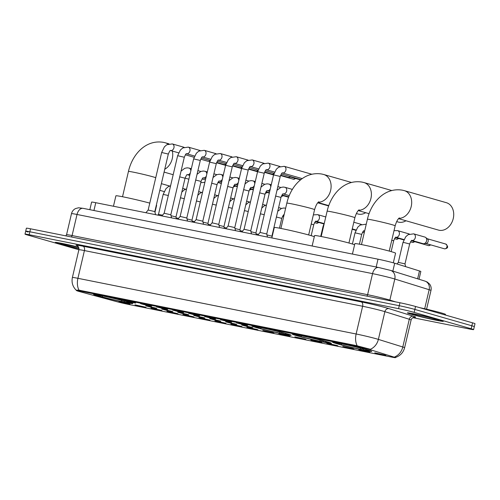 <?xml version="1.0" encoding="UTF-8"?>
<svg xmlns="http://www.w3.org/2000/svg" width="500" height="500" viewBox="0 0 500 500"><rect width="100%" height="100%" fill="white"/><g stroke="black" fill="none" stroke-linecap="round" stroke-linejoin="round"><path stroke-width="0.75" d="M256.269 327.6A20.15 0.806 -166.8 0 0 277.987 332.95A20.15 0.806 -166.8 0 0 291.181 335.262A20.15 0.806 -166.8 0 0 286.863 333.725A20.15 0.806 -166.8 0 0 265.144 328.375A20.15 0.806 -166.8 0 0 251.95 326.062A20.15 0.806 -166.8 0 0 256.269 327.6M296.562 335.662A20.15 0.806 -166.8 0 0 318.275 341.012A20.15 0.806 -166.8 0 0 331.469 343.325A20.15 0.806 -166.8 0 0 327.15 341.788A20.15 0.806 -166.8 0 0 305.431 336.438A20.15 0.806 -166.8 0 0 292.244 334.125A20.15 0.806 -166.8 0 0 296.562 335.662M336.85 343.725A20.15 0.806 -166.8 0 0 358.569 349.075A20.15 0.806 -166.8 0 0 371.756 351.388A20.15 0.806 -166.8 0 0 367.438 349.85A20.15 0.806 -166.8 0 0 345.719 344.5A20.15 0.806 -166.8 0 0 332.531 342.188A20.15 0.806 -166.8 0 0 336.85 343.725M97.888 295.9A20.15 0.806 -166.8 0 0 119.606 301.25A20.15 0.806 -166.8 0 0 132.8 303.562A20.15 0.806 -166.8 0 0 128.481 302.019A20.15 0.806 -166.8 0 0 106.762 296.669A20.15 0.806 -166.8 0 0 93.569 294.356A20.15 0.806 -166.8 0 0 97.888 295.9M144.819 307L146.037 307.431L142.369 306.8L134.938 304.831L144.819 307M160.806 310.2L162.025 310.631L158.356 310L150.925 308.031L160.806 310.2M176.794 313.406L178.019 313.831L174.344 313.2L166.919 311.231L176.794 313.406M192.781 316.606L194.006 317.031L190.331 316.4L182.906 314.431L192.781 316.606M208.769 319.806L209.994 320.231L206.325 319.6L198.894 317.631L208.769 319.806M224.756 323.006L225.981 323.431L222.312 322.8L214.881 320.831L224.756 323.006M240.75 326.206L241.969 326.631L238.3 326L230.869 324.031L240.75 326.206M256.737 329.406L257.956 329.831L254.288 329.2L246.856 327.231L256.737 329.406M272.725 332.606L273.944 333.031L270.275 332.4L262.844 330.431L272.725 332.606M288.712 335.806L289.931 336.238L286.262 335.6L278.837 333.631L288.712 335.806M304.7 339.006L305.925 339.438L302.25 338.8L294.825 336.831L304.7 339.006M320.688 342.206L321.912 342.638L318.238 342L310.812 340.031L320.688 342.206M336.675 345.406L337.9 345.838L334.231 345.2L326.8 343.231L336.675 345.406M352.663 348.606L353.888 349.038L350.219 348.4L342.788 346.431L352.663 348.606M368.656 351.806L369.875 352.238L366.206 351.6L358.775 349.631L368.656 351.806M384.644 355.006L385.863 355.438L382.194 354.8L374.762 352.831L384.644 355.006M128.831 303.8L130.05 304.231L126.381 303.6L118.95 301.631L128.831 303.8M155.638 308.025L156.862 308.456L153.188 307.825L145.762 305.856L155.638 308.025M171.625 311.225L172.85 311.656L169.181 311.025L161.75 309.056L171.625 311.225M187.613 314.425L188.837 314.856L185.169 314.225L177.738 312.256L187.613 314.425M203.6 317.625L204.825 318.056L201.156 317.425L193.725 315.456L203.6 317.625M219.594 320.831L220.812 321.256L217.144 320.625L209.713 318.656L219.594 320.831M235.581 324.031L236.8 324.456L233.131 323.825L225.7 321.856L235.581 324.031M251.569 327.231L252.787 327.656L249.119 327.025L241.694 325.056L251.569 327.231M134.481 302.65L135.706 303.081L132.031 302.444L124.606 300.475L134.481 302.65M150.469 305.85L151.694 306.281L148.025 305.644L140.594 303.681L150.469 305.85M166.456 309.05L167.681 309.481L164.013 308.85L156.581 306.881L166.456 309.05M182.45 312.25L183.669 312.681L180 312.05L172.569 310.081L182.45 312.25M198.438 315.45L199.656 315.881L195.987 315.25L188.556 313.281L198.438 315.45M214.425 318.65L215.644 319.081L211.975 318.45L204.544 316.481L214.425 318.65M230.413 321.85L231.637 322.281L227.963 321.65L220.538 319.681L230.413 321.85M246.4 325.05L247.625 325.481L243.95 324.85L236.525 322.881L246.4 325.05M79.994 291.706A10.263 0.413 13.2 0 1 78.787 291.369A10.263 0.413 13.2 0 1 76.588 290.587A10.263 0.413 13.2 0 1 80.325 291.131L356.225 346.356A10.263 0.413 13.2 0 1 371.244 350L394.206 357.15A10.263 0.413 13.2 0 1 395.438 357.644A10.263 0.413 13.2 0 1 391.7 357.094L128.725 304.462A10.263 0.413 13.2 0 1 115.881 301.438L79.994 291.706M89.838 209.688L91.619 202.087A11.406 0.456 13.2 0 1 95.769 202.7L378.013 259.188A11.406 0.456 13.2 0 1 394.694 263.238L419.469 270.95A11.406 0.456 13.2 0 1 420.838 271.5L419.019 279.25M59.262 243.825A18.438 0.737 -166.8 0 0 78.981 248.688A18.244 0.731 -166.8 0 1 59.406 243.856A18.244 0.731 -166.8 0 1 55.5 242.463A18.244 0.731 -166.8 0 1 78.556 247.15A18.438 0.737 -166.8 0 0 55.312 242.419A18.438 0.737 -166.8 0 0 59.262 243.825M411.356 314.3A18.438 0.737 -166.8 0 0 431.225 319.2A18.438 0.737 -166.8 0 0 443.3 321.312A18.438 0.737 -166.8 0 0 439.35 319.906A18.438 0.737 -166.8 0 0 419.475 315.006A18.438 0.737 -166.8 0 0 407.4 312.894A18.438 0.737 -166.8 0 0 411.356 314.3M77.975 290.775C75.444 290.25 75.794 290.05 79.044 290.181A13.306 8.419 101.3 0 1 77.919 278.312A15.206 0.613 13.2 0 0 72.387 277.494C71.394 282.481 72.706 286.75 76.319 290.319L76.294 290.269M79.044 290.181L356.044 345.544L370.375 349.281A13.306 11.594 -72.7 0 0 378.375 339.394L402.788 346.987A15.206 0.613 13.2 0 1 404.613 347.725L411.119 319.994A15.206 0.613 -166.8 0 0 409.294 319.256L384.881 311.656A15.206 0.613 -166.8 0 0 383.444 311.231A15.206 0.613 -166.8 0 0 362.631 306.262L84.425 250.575A15.206 0.613 -166.8 0 0 78.888 249.762C79.338 246.412 76.537 245.294 77.094 245.669M412.781 317.663L469.462 329.006A11.406 0.456 -166.8 0 0 473.612 329.619L474.306 326.656A11.406 0.456 -166.8 0 0 471.863 325.788L414.862 309.431A11.406 0.456 -166.8 0 0 399.25 305.706L29.844 231.769A11.406 0.456 -166.8 0 0 25.694 231.156A11.406 0.456 -166.8 0 0 28.138 232.031M77.287 245.775A19.006 0.762 13.2 0 1 82.975 246.213L361.181 301.9A19.006 0.762 13.2 0 1 387.2 308.113A19.006 0.762 13.2 0 1 388.994 308.644L413.406 316.244A3.8 3.312 107.3 0 0 409.294 319.256L402.788 346.987A13.306 11.594 -72.7 0 1 394.831 356.863L395.506 357.362M473.612 329.619A11.406 0.456 -166.8 0 0 471.169 328.744L414.169 312.394A11.406 0.456 -166.8 0 0 398.556 308.663L29.15 234.725A11.406 0.456 -166.8 0 0 25 234.119A11.406 0.456 -166.8 0 0 27.444 234.988L78.894 249.744M30.538 228.806A11.406 0.456 -166.8 0 0 26.387 228.2L25.694 231.156A11.406 0.456 -166.8 0 1 29.844 231.769L399.25 305.706A11.406 0.456 -166.8 0 1 414.862 309.431L471.863 325.788A11.406 0.456 -166.8 0 1 474.306 326.656L475 323.7A11.406 0.456 -166.8 0 0 472.556 322.831L415.556 306.475A11.406 0.456 -166.8 0 0 399.944 302.75L30.538 228.806L29.15 234.725M445.363 315.025L445.506 314.419A19.006 0.762 -166.8 0 0 441.431 312.962A19.006 0.762 -166.8 0 0 419.456 307.594M439.206 319.875A18.244 0.731 -166.8 0 0 419.538 315.031A18.244 0.731 -166.8 0 0 407.587 312.938A18.244 0.731 -166.8 0 0 411.5 314.331A18.244 0.731 -166.8 0 0 431.169 319.175A18.244 0.731 -166.8 0 0 443.113 321.269A18.244 0.731 -166.8 0 0 439.206 319.875M200.794 182.531A14.256 11.025 -74 0 0 204.925 182.106M149.781 203.119A20.906 0.838 -166.8 0 0 128.006 197.875A20.906 0.838 -166.8 0 0 115.9 195.819L113.456 206.238M123.438 300.844L122.713 301.819A18.094 0.725 -166.8 0 1 100.681 296.556L100.281 295.681M125.794 301.275L125.688 301.363A18.094 0.725 -166.8 0 0 103.656 296.1L103.625 295.994M128.131 301.919L128.006 302.025A18.094 0.725 -166.8 0 1 130.781 303.119L131.206 302.85M124.175 301.044L124.525 302.087L125.594 302.394A18.094 0.725 -166.8 0 0 130.781 303.119M125.688 301.363L124.35 301.094A16.344 0.656 -166.8 0 0 104.731 296.406L103.656 296.1M124.525 302.087A16.344 0.656 -166.8 0 0 129.094 302.663A16.344 0.656 -166.8 0 0 126.669 301.756L128.006 302.025M100.681 296.556L102.019 296.825A16.344 0.656 -166.8 0 0 121.638 301.512L122.713 301.819M103.144 295.894L102.019 296.825M121.638 301.512L121.219 300.256M154.987 212.294L156.613 205.369A20.906 0.838 -166.8 0 0 156.331 205.15M100.731 295.4L100.775 295.525A18.094 0.725 -166.8 0 0 95.575 294.856A18.094 0.725 -166.8 0 0 98.362 295.894L99.7 296.163L100.419 295.569M100.775 295.525L101.844 295.831A16.344 0.656 -166.8 0 0 97.287 295.206A16.344 0.656 -166.8 0 0 99.7 296.163M356.356 213.525L357.919 213.975A14.256 11.025 -74 0 0 358.6 214.137A14.256 11.025 -74 0 0 365.675 212.706M314.312 236.681A20.906 0.838 -166.8 0 0 310.512 235.475A20.906 0.838 -166.8 0 0 287.975 229.919A20.906 0.838 -166.8 0 0 274.281 227.519L271.837 237.938M281.819 332.544L281.094 333.519A18.094 0.725 -166.8 0 1 259.062 328.256L258.663 327.381M284.175 332.975L284.069 333.062A18.094 0.725 -166.8 0 0 262.044 327.806L262.006 327.7M286.512 333.625L286.388 333.725A18.094 0.725 -166.8 0 1 289.163 334.819L289.587 334.556M282.556 332.744L282.906 333.787L283.981 334.094A18.094 0.725 -166.8 0 0 289.163 334.819M284.069 333.062L282.731 332.794A16.344 0.656 -166.8 0 0 263.113 328.113L262.044 327.806M282.906 333.787A16.344 0.656 -166.8 0 0 287.475 334.363A16.344 0.656 -166.8 0 0 285.05 333.462L286.388 333.725M259.062 328.256L260.4 328.525A16.344 0.656 -166.8 0 0 280.019 333.212L281.094 333.519M261.525 327.594L260.4 328.525M280.019 333.212L279.6 331.962M259.113 327.106L259.156 327.225A18.094 0.725 -166.8 0 0 253.956 326.562A18.094 0.725 -166.8 0 0 256.75 327.594L258.081 327.863L258.8 327.269M259.156 327.225L260.231 327.531A16.344 0.656 -166.8 0 0 255.675 326.906A16.344 0.656 -166.8 0 0 258.081 327.863M396.644 221.588L398.206 222.037A14.256 11.025 -74 0 0 398.888 222.2A14.256 11.025 -74 0 0 405.962 220.769M354.6 244.744A20.906 0.838 -166.8 0 0 350.8 243.538A20.906 0.838 -166.8 0 0 328.263 237.987A20.906 0.838 -166.8 0 0 314.569 235.588L312.131 246M322.106 340.613L321.381 341.581A18.094 0.725 -166.8 0 1 299.35 336.325L298.95 335.45M324.462 341.044L324.356 341.125A18.094 0.725 -166.8 0 0 302.331 335.869L302.294 335.763M326.8 341.688L326.675 341.794A18.094 0.725 -166.8 0 1 329.45 342.881L329.881 342.619M322.844 340.812L323.194 341.85L324.269 342.163A18.094 0.725 -166.8 0 0 329.45 342.881M324.356 341.125L323.025 340.863A16.344 0.656 -166.8 0 0 303.4 336.175L302.331 335.869M323.194 341.85A16.344 0.656 -166.8 0 0 327.762 342.431A16.344 0.656 -166.8 0 0 325.337 341.525L326.675 341.794M299.35 336.325L300.688 336.587A16.344 0.656 -166.8 0 0 320.306 341.275L321.381 341.581M301.812 335.662L300.688 336.587M320.306 341.275L319.887 340.025M299.406 335.169L299.444 335.288A18.094 0.725 -166.8 0 0 294.244 334.625A18.094 0.725 -166.8 0 0 297.038 335.656L298.369 335.925L299.088 335.331M299.444 335.288L300.519 335.6A16.344 0.656 -166.8 0 0 295.963 334.969A16.344 0.656 -166.8 0 0 298.369 335.925M398.569 218.644L438.494 230.1A14.256 11.025 -74 0 0 439.175 230.263A14.256 11.025 -74 0 0 453.137 219A14.256 11.025 -74 0 0 446.356 202.694L404.325 190.637A14.256 11.025 106 0 1 411.35 205.881A14.256 11.025 106 0 1 398.831 218.375M393.312 262.831L395.569 253.2A20.906 0.838 -166.8 0 0 391.087 251.6A20.906 0.838 -166.8 0 0 368.55 246.05A20.906 0.838 -166.8 0 0 354.862 243.65L352.419 254.069M362.394 348.675L361.669 349.644A18.094 0.725 -166.8 0 1 339.644 344.387L339.237 343.512M364.75 349.106L364.644 349.194A18.094 0.725 -166.8 0 0 342.619 343.931L342.581 343.825M367.088 349.75L366.962 349.856A18.094 0.725 -166.8 0 1 369.738 350.944L370.169 350.681M363.131 348.875L363.481 349.919L364.556 350.225A18.094 0.725 -166.8 0 0 369.738 350.944M364.644 349.194L363.312 348.925A16.344 0.656 -166.8 0 0 343.694 344.237L342.619 343.931M363.481 349.919A16.344 0.656 -166.8 0 0 368.05 350.494A16.344 0.656 -166.8 0 0 365.625 349.588L366.962 349.856M339.644 344.387L340.975 344.656A16.344 0.656 -166.8 0 0 360.6 349.338L361.669 349.644M342.1 343.725L340.975 344.656M360.6 349.338L360.175 348.088M339.694 343.231L339.731 343.356A18.094 0.725 -166.8 0 0 334.538 342.688A18.094 0.725 -166.8 0 0 337.325 343.725L338.663 343.988L339.375 343.4M339.731 343.356L340.806 343.663A16.344 0.656 -166.8 0 0 336.25 343.031A16.344 0.656 -166.8 0 0 338.663 343.988M145.912 212.731L148.162 210.031L154.819 211.594L155.55 214.662M209.975 160.831A3.419 2.644 106 0 1 208.744 161.325A3.419 2.644 106 0 1 208.088 161.3A3.419 2.644 106 0 1 207.925 161.262A3.419 2.644 106 0 1 207.769 161.206M164.15 213.238L170.812 214.8M225.963 164.031A3.419 2.644 106 0 1 224.731 164.525A3.419 2.644 106 0 1 224.075 164.5A3.419 2.644 106 0 1 223.912 164.462A3.419 2.644 106 0 1 223.756 164.406M177.887 219.131L180.138 216.431L186.8 217.994L187.525 221.062M241.95 167.231A3.419 2.644 106 0 1 240.725 167.725A3.419 2.644 106 0 1 240.062 167.7A3.419 2.644 106 0 1 239.9 167.662A3.419 2.644 106 0 1 239.744 167.606M193.875 222.331L196.125 219.631L202.787 221.194L203.519 224.262M257.938 170.431A3.419 2.644 106 0 1 256.712 170.925A3.419 2.644 106 0 1 256.056 170.9A3.419 2.644 106 0 1 255.894 170.863A3.419 2.644 106 0 1 255.731 170.806M209.862 225.531L212.113 222.831L218.775 224.394L219.506 227.463M273.925 173.631A3.419 2.644 106 0 1 272.7 174.125A3.419 2.644 106 0 1 272.044 174.1A3.419 2.644 106 0 1 271.881 174.062A3.419 2.644 106 0 1 271.719 174.006M225.856 228.731L228.1 226.031L234.762 227.594L235.494 230.662M290.25 176.556A3.419 2.644 106 0 1 288.688 177.325A3.419 2.644 106 0 1 288.031 177.3A3.419 2.644 106 0 1 287.869 177.262A3.419 2.644 106 0 1 287.706 177.206M291.531 176.925A2.469 1.913 106 0 1 291.038 177.062L288.688 177.325M244.088 229.237L250.75 230.8L264.25 173.256L257.587 171.694L244.088 229.237M302.219 178.606L282.413 172.925A3.419 2.644 106 0 0 282.494 172.938A3.419 2.644 106 0 0 285.844 170.238A3.419 2.644 106 0 0 284.219 166.325L284.219 166.325A3.419 2.644 106 0 1 284.219 166.325L278.738 167.131L276.319 169.225L273.575 174.894L260.075 232.438L266.737 233.994L267.469 237.062M171.025 215.688L175.975 216.969L176.419 218.837M187.013 218.888L191.962 220.175L201.056 181.419L195.7 180.05M203 222.087L207.956 223.369L208.4 225.238M218.988 225.287L223.944 226.569L224.387 228.438M234.975 228.487L239.931 229.769L240.375 231.644M250.963 231.688L255.919 232.969L256.363 234.844M266.95 234.887L271.906 236.175L280.994 197.419L275.637 196.05M168.931 185.831A3.419 2.644 106 0 1 169.094 185.875A3.419 2.644 106 0 1 169.544 186.062M157.875 215.125L158.494 214.381L162.519 215.194M184.919 189.037A3.419 2.644 106 0 1 185.081 189.075A3.419 2.644 106 0 1 185.531 189.262M176.188 217.862L178.506 218.394M200.906 192.237A3.419 2.644 106 0 1 201.069 192.275A3.419 2.644 106 0 1 201.519 192.463M192.175 221.062L194.494 221.594M216.894 195.438A3.419 2.644 106 0 1 217.056 195.475A3.419 2.644 106 0 1 217.506 195.662M208.169 224.262L210.481 224.794M232.881 198.637A3.419 2.644 106 0 1 233.044 198.675A3.419 2.644 106 0 1 233.5 198.863M224.156 227.463L226.469 227.994M248.875 201.838A3.419 2.644 106 0 1 249.037 201.875A3.419 2.644 106 0 1 249.488 202.062M240.144 230.662L242.456 231.194M264.862 205.037A3.419 2.644 106 0 1 265.025 205.075A3.419 2.644 106 0 1 265.475 205.263M256.131 233.863L258.45 234.394M280.85 208.238A3.419 2.644 106 0 1 281.012 208.275A3.419 2.644 106 0 1 281.462 208.463M360.788 224.237A3.419 2.644 106 0 1 360.956 224.275A3.419 2.644 106 0 1 361.406 224.469M408.756 233.837A3.419 2.644 106 0 1 408.919 233.875A3.419 2.644 106 0 1 409.369 234.069M397.013 263.956L398.319 262.387L404.244 263.688L404.981 263.95L405.619 266.637M424.744 237.037A3.419 2.644 106 0 1 424.906 237.075A3.419 2.644 106 0 1 425.637 237.456A3.419 2.644 106 0 1 426.562 240.888A3.419 2.644 106 0 1 423.837 243.719A3.419 2.644 106 0 1 423.181 243.694A3.419 2.644 106 0 1 423.019 243.656A3.419 2.644 106 0 1 422.863 243.6M425.637 237.456L427.488 238.931A2.469 1.913 106 0 1 428.156 241.406A2.469 1.913 106 0 1 426.194 243.45L423.837 243.719M356.225 346.356L356.4 345.619M80.325 291.131L80.5 290.387M93.938 210.506L95.769 202.7M417.625 278.812L419.469 270.95M392.85 271.1L394.694 263.238M376.181 267L378.013 259.188M361.181 301.9A3.8 2.406 -78.7 0 1 362.631 306.262L356.131 333.994A15.206 0.613 13.2 0 1 376.944 338.963A15.206 0.613 13.2 0 1 378.375 339.394L384.881 311.656A3.8 3.312 107.3 0 1 388.994 308.644M357.25 345.869A13.306 8.419 -78.7 0 1 356.131 333.994L77.919 278.312L84.425 250.575A3.8 2.406 -78.7 0 0 82.975 246.213M413.406 316.244A19.006 0.762 13.2 0 1 414.325 317.131M398.556 308.663L399.944 302.75M414.169 312.394L415.556 306.475M471.169 328.744L472.556 322.831M424.688 308.756L429.156 289.713A7.6 6.625 -72.7 0 0 424.925 281.087L427.262 282.038L429.644 284.119C431.025 286.031 431.475 288.144 430.981 290.45A15.206 0.613 -166.8 0 0 429.156 289.713L394.8 279.019A15.206 0.613 -166.8 0 0 393.363 278.594A15.206 0.613 -166.8 0 0 372.55 273.625L77.025 214.475A15.206 0.613 -166.8 0 0 71.494 213.656C72.081 211.363 73.431 209.662 75.531 208.569L78.594 207.775L83.156 208.35L378.681 267.5A7.6 4.812 -78.7 0 0 372.55 273.625L367.606 294.7A15.206 0.613 13.2 0 1 388.419 299.669A15.206 0.613 13.2 0 1 389.856 300.1L395.531 301.863M71.2 236.95A1.9 1.2 101.3 0 0 72.081 235.55L77.025 214.475A7.6 4.812 -78.7 0 1 83.156 208.35M389.8 300.719A1.9 1.656 107.3 0 1 389.856 300.1L394.8 279.019A7.6 6.625 -72.7 0 0 390.569 270.394L424.925 281.087M65.775 235.863L66.55 234.737A15.206 0.613 13.2 0 1 72.081 235.55L367.606 294.7A1.9 1.2 101.3 0 1 366.719 296.1M60.631 243.469L78.669 247.375A13.869 0.556 -166.8 0 0 62.538 243.769A13.869 0.556 -166.8 0 0 62.731 244.525A13.869 0.556 -166.8 0 0 78.969 248.481M435.881 319.212A13.869 0.556 -166.8 0 0 416.9 314.675A13.869 0.556 -166.8 0 0 414.825 314.994A13.869 0.556 -166.8 0 0 433.806 319.525A13.869 0.556 -166.8 0 0 435.881 319.212M122.519 196.744L128.45 171.456A14.256 0.575 13.2 0 1 133.637 172.219A14.256 0.575 13.2 0 1 153.15 176.875A14.256 0.575 13.2 0 1 155.744 177.7M128.45 171.456C132.269 154.431 145.806 139.3 163.506 142.356L165.362 142.806A14.256 11.025 106 0 1 168.062 144.125M172.35 151.056A14.256 11.025 106 0 1 164.756 169.237M280.9 228.444L286.831 203.156A14.256 0.575 13.2 0 1 292.019 203.919A14.256 0.575 13.2 0 1 311.531 208.575A14.256 0.575 13.2 0 1 314.587 209.662C316.781 202.15 319.269 201.569 318.769 201.825M286.831 203.156C290.656 186.131 304.194 171 321.887 174.056L323.75 174.506A14.256 11.025 106 0 1 330.775 189.75A14.256 11.025 106 0 1 318.256 202.244M321.188 236.506L327.119 211.219A14.256 0.575 13.2 0 1 332.306 211.981A14.256 0.575 13.2 0 1 351.819 216.644A14.256 0.575 13.2 0 1 354.875 217.731C357.069 210.219 359.562 209.638 359.062 209.887M327.119 211.219C330.944 194.194 344.481 179.062 362.175 182.119L364.038 182.575A14.256 11.025 106 0 1 371.062 197.812A14.256 11.025 106 0 1 358.544 210.312M361.475 244.569L367.406 219.281A14.256 0.575 13.2 0 1 372.6 220.044A14.256 0.575 13.2 0 1 392.106 224.706A14.256 0.575 13.2 0 1 395.163 225.794C397.362 218.281 399.85 217.7 399.35 217.95M148.162 210.031L161.656 152.494L168.319 154.056C169.569 151.181 170.306 150 170.531 150.512L170.413 150.5M161.656 152.494L164.4 146.825L166.819 144.731L172.3 143.919A3.419 2.644 106 0 1 173.925 147.838A3.419 2.644 106 0 1 170.575 150.538A3.419 2.644 106 0 1 170.5 150.519L178.619 152.85M161.9 215.931L164.15 213.231L177.644 155.694L184.306 157.256C185.556 154.381 186.3 153.2 186.519 153.713L186.4 153.7M200.087 150.506L188.287 147.119A3.419 2.644 106 0 1 189.913 151.037A3.419 2.644 106 0 1 186.562 153.737A3.419 2.644 106 0 1 186.488 153.719M180.138 216.431L193.631 158.894L200.294 160.456C201.55 157.581 202.288 156.4 202.506 156.912L202.387 156.9M216.081 153.706L204.275 150.319A3.419 2.644 106 0 1 205.9 154.238A3.419 2.644 106 0 1 202.55 156.938A3.419 2.644 106 0 1 202.475 156.919M196.125 219.631L209.619 162.094L216.281 163.656C217.537 160.781 218.275 159.6 218.5 160.113L218.375 160.1M232.069 156.906L220.263 153.519A3.419 2.644 106 0 1 221.894 157.438A3.419 2.644 106 0 1 218.538 160.138A3.419 2.644 106 0 1 218.463 160.119L226.581 162.45M280.506 175.544L293.519 179.269A2.469 1.562 -78.7 0 1 293.438 179.25A2.469 1.913 106 0 1 293.319 179.225A2.469 1.913 106 0 1 293.206 179.188M212.113 222.831L225.606 165.294L232.269 166.856C233.525 163.981 234.262 162.8 234.488 163.312L234.363 163.3M248.056 160.106L236.25 156.725A3.419 2.644 106 0 1 236.25 156.725A3.419 2.644 106 0 1 237.881 160.637A3.419 2.644 106 0 1 234.525 163.337A3.419 2.644 106 0 1 234.45 163.319L242.569 165.656M295.319 178.412A2.469 1.913 106 0 1 293.438 179.25M228.1 226.038L241.6 168.494L248.256 170.056C249.513 167.181 250.25 166 250.475 166.513L250.356 166.5M241.6 168.494L244.338 162.825L246.756 160.731L252.237 159.925A3.419 2.644 106 0 1 253.869 163.837A3.419 2.644 106 0 1 250.519 166.537A3.419 2.644 106 0 1 250.438 166.525L258.556 168.856M280.031 166.506L268.231 163.125A3.419 2.644 106 0 1 268.231 163.125A3.419 2.644 106 0 1 269.856 167.037A3.419 2.644 106 0 1 266.506 169.737A3.419 2.644 106 0 1 266.425 169.725L274.55 172.056M266.344 169.7L266.462 169.713C266.238 169.2 265.5 170.381 264.25 173.256M273.575 174.894L280.238 176.456C281.488 173.581 282.225 172.4 282.45 172.913L282.331 172.9M179.713 176.85L185.069 178.219L175.975 216.969M187.162 174.662L187.281 174.675C187.056 174.163 186.319 175.344 185.069 178.219M191.325 168.738L189.044 168.081A3.419 2.644 106 0 1 189.05 168.081A3.419 2.644 106 0 1 190.819 170.9M190.362 172.838A3.419 2.644 106 0 1 187.325 174.7A3.419 2.644 106 0 1 187.244 174.681L189.762 175.406M234.95 185.994A2.469 1.913 106 0 1 233.312 186.863L235.431 186.131M203.15 177.862L203.269 177.875C203.044 177.362 202.306 178.544 201.056 181.419M197.05 174.294L200.75 171.506L203.188 171.031L205.037 171.281A3.419 2.644 106 0 1 206.806 174.1M206.35 176.038A3.419 2.644 106 0 1 203.312 177.9A3.419 2.644 106 0 1 203.238 177.881M250.938 189.194A2.469 1.913 106 0 1 249.306 190.062M211.688 183.25L217.044 184.619L207.956 223.375M219.137 181.062L219.256 181.075C219.037 180.562 218.294 181.744 217.044 184.619M213.038 177.494L216.737 174.706L219.175 174.231L221.025 174.481A3.419 2.644 106 0 1 222.794 177.3M222.338 179.237A3.419 2.644 106 0 1 219.3 181.1A3.419 2.644 106 0 1 219.225 181.081L221.737 181.806M266.931 192.394A2.469 1.913 106 0 1 265.294 193.263M227.675 186.45L233.031 187.819L223.944 226.575M235.125 184.262L235.244 184.275C235.025 183.762 234.288 184.944 233.031 187.819M229.025 180.694L232.731 177.906L235.162 177.431L237.013 177.681A3.419 2.644 106 0 1 238.781 180.5M238.325 182.438A3.419 2.644 106 0 1 235.287 184.3A3.419 2.644 106 0 1 235.212 184.281L237.725 185.006M282.919 195.594A2.469 1.913 106 0 1 281.281 196.469L283.394 195.731M243.663 189.65L249.019 191.019L239.931 229.775M251.112 187.463L251.238 187.475C251.012 186.962 250.275 188.144 249.019 191.019M245.012 183.894L248.719 181.106L251.15 180.631L253 180.881A3.419 2.644 106 0 1 254.769 183.7M254.312 185.637A3.419 2.644 106 0 1 251.275 187.5A3.419 2.644 106 0 1 251.2 187.481L253.713 188.206M259.65 192.85L265.006 194.219L255.919 232.975M267.1 190.662L267.225 190.675C267 190.162 266.262 191.344 265.006 194.219M261 187.094L264.706 184.306L267.137 183.831L268.988 184.081A3.419 2.644 106 0 1 270.756 186.9M270.306 188.837A3.419 2.644 106 0 1 267.262 190.7A3.419 2.644 106 0 1 267.188 190.681L269.7 191.406M283.094 193.863L283.212 193.875C282.987 193.363 282.25 194.544 280.994 197.419M276.988 190.294L280.694 187.506L283.131 187.031L284.975 187.281A3.419 2.644 106 0 1 286.606 191.2A3.419 2.644 106 0 1 283.256 193.9A3.419 2.644 106 0 1 283.175 193.881L289.244 195.625M158.494 214.387L163.175 194.419L168.306 195.5M180.469 197.812L184.294 198.7M196.456 201.012L200.281 201.9M212.45 204.213L216.275 205.1M228.438 207.413L232.262 208.3M244.425 210.613L248.25 211.5M260.413 213.812L264.237 214.7M314.569 222.644L316.681 223.244A2.469 1.562 -78.7 0 1 316.6 223.225A2.469 1.913 106 0 1 316.481 223.194A2.469 1.913 106 0 1 316.369 223.156M276.4 217.013L281.756 218.381L279.462 228.169M318.481 222.381A2.469 1.913 106 0 1 316.6 223.225M311.212 224.056L313.731 224.781L311.181 235.669M313.363 214.894L317.712 214.644A3.419 2.644 106 0 1 319.344 218.556A3.419 2.644 106 0 1 315.994 221.262A3.419 2.644 106 0 1 315.912 221.244L324.031 223.575M320.719 236.412L323.062 226.419L323.544 226.462M394.513 238.644L396.625 239.244A2.469 1.562 -78.7 0 1 396.544 239.225A2.469 1.913 106 0 1 396.425 239.194A2.469 1.913 106 0 1 396.312 239.156M352.413 244.013L355.037 232.819L361.7 234.381L359.4 244.181M355.037 232.819L357.781 227.15L360.2 225.056L365.681 224.244A3.419 2.644 106 0 1 366.194 224.469M364.688 230.881A3.419 2.644 106 0 1 363.956 230.863A3.419 2.644 106 0 1 363.881 230.844L364.644 231.069M398.425 238.381A2.469 1.913 106 0 1 396.544 239.225M410.5 241.85L412.612 242.444A2.469 1.562 -78.7 0 1 412.531 242.425A2.469 1.913 106 0 1 412.413 242.394A2.469 1.913 106 0 1 412.3 242.356M414.412 241.581A2.469 1.913 106 0 1 412.531 242.425M411.406 240.719L428.6 245.644A2.469 1.562 -78.7 0 1 428.519 245.625A2.469 1.913 106 0 1 428.4 245.594A2.469 1.913 106 0 1 428.288 245.556M391.781 240.212L393.675 240.781L391.138 251.612M394.025 230.65L397.656 230.644A3.419 2.644 106 0 1 399.288 234.562A3.419 2.644 106 0 1 395.931 237.262A3.419 2.644 106 0 1 395.856 237.244L403.975 239.575M430.4 244.781A2.469 1.913 106 0 1 428.519 245.625M425.887 243.487L444.588 248.844A2.469 1.562 -78.7 0 1 444.506 248.825A2.469 1.913 106 0 1 444.394 248.794A2.469 1.913 106 0 1 444.275 248.756M398.319 262.387L403 242.419L404.412 242.638L409.663 243.981L404.981 263.95M403 242.419L405.744 236.75L408.162 234.656L413.644 233.844A3.419 2.644 106 0 1 415.275 237.763A3.419 2.644 106 0 1 411.919 240.463A3.419 2.644 106 0 1 411.844 240.444L423.019 243.656M445.637 244.019A2.469 1.913 106 0 1 445.756 244.044A2.469 1.913 106 0 1 446.931 246.875A2.469 1.913 106 0 1 444.506 248.825M395.438 357.644L395.544 357.206M76.588 290.587L76.688 290.163M395.7 357.369C400.356 355.719 403.331 352.506 404.613 347.725M25 234.119L25.694 231.156M72.387 277.494L78.888 249.762M411.119 319.994C412.206 316.794 415.213 317.031 414.55 317.119L414.544 317.119M378.681 267.5L390.569 270.394M71.494 213.656L66.55 234.737M430.981 290.45L426.581 309.194M412.719 313.944L412.581 313.95C413.162 313.744 429.55 317.319 435.769 319.181L438.069 319.887M165.362 142.806L168.988 143.844M95.575 294.856L95.312 294.431M164.088 172.1L173.181 174.713M185.087 178.125L188.869 179.213M323.75 174.506L351.444 182.456M253.956 326.562L253.694 326.131M317.994 202.519L328.787 205.613M308.656 234.956L314.587 209.662M364.038 182.575L391.731 190.519M294.244 334.625L293.981 334.2M358.281 210.581L369.075 213.681M348.944 243.019L354.875 217.731M367.406 219.281C371.231 202.262 384.769 187.131 402.463 190.188L404.325 190.637M334.538 342.688L334.269 342.262M389.231 251.081L395.163 225.794M172.3 143.919L184.1 147.306M209.856 161.2L208.744 161.325M154.819 211.594L168.319 154.056M185.356 154.787L194.1 157.294M200.7 159.188L207.925 161.262M225.6 165.344L216.55 162.744M225.85 164.4L224.731 164.525M184.306 157.256L170.812 214.794L171.537 217.862M188.281 147.119L182.806 147.931L180.387 150.025L177.644 155.694M186.481 153.725L194.606 156.05M201.344 157.988L210.087 160.494M216.688 162.387L223.912 164.462M241.588 168.544L232.537 165.944M241.838 167.6L240.725 167.725M186.8 217.994L200.294 160.456M204.269 150.319L198.794 151.131L196.375 153.225L193.631 158.894M202.469 156.925L210.594 159.25M217.331 161.188L226.075 163.694M232.675 165.588L239.9 167.662M257.575 171.744L248.525 169.144M257.825 170.8L256.712 170.925M202.787 221.194L216.281 163.656M220.263 153.519L214.781 154.331L212.362 156.425L209.619 162.094M233.319 164.387L242.069 166.894M248.669 168.787L255.894 170.863M273.562 174.944L264.519 172.344M273.812 174L272.7 174.125M218.775 224.394L232.269 166.856M236.25 156.719L230.769 157.531L228.35 159.625L225.606 165.294M249.306 167.587L258.056 170.094M264.656 171.988L271.881 174.062M295.794 178.55L293.519 179.269M252.237 159.925L264.044 163.306M234.762 227.6L248.256 170.056M265.3 170.787L274.044 173.294M280.644 175.188L287.869 177.262M300.519 179.9L290.731 177.094M244.094 229.231L241.844 231.931M250.75 230.794L251.481 233.863M268.225 163.119L262.744 163.931L260.331 166.025L257.587 171.694M281.288 173.988L300.881 179.606M260.081 232.431L257.831 235.138M284.219 166.325L311.794 174.231M266.737 234L280.238 176.456M189.044 168.081L187.2 167.831L184.762 168.306L181.062 171.094M197.906 170.625L200.85 171.469M202.106 178.944L205.444 179.906M221.344 183.475L217.881 182.481M205.037 171.281L207.312 171.938M213.9 173.825L216.838 174.669M191.962 220.169L192.413 222.037M203.231 177.881L205.75 178.606M218.094 182.15L221.431 183.106M237.331 186.675L233.869 185.681M251.419 189.331L249.3 190.081M221.025 174.481L223.3 175.138M229.887 177.025L232.825 177.869M234.081 185.35L237.419 186.306M253.319 189.875L249.856 188.881M267.406 192.531L265.287 193.281M237.013 177.681L239.288 178.337M245.875 180.225L248.819 181.069M250.069 188.55L253.406 189.506M269.306 193.075L265.844 192.081M253 180.881L255.275 181.537M261.863 183.425L264.806 184.269M266.056 191.75L269.394 192.706M288.619 197.231L281.831 195.281M268.988 184.081L271.269 184.737M277.85 186.625L280.794 187.469M282.044 194.95L288.75 196.869M284.975 187.281L292.381 189.406M271.906 236.169L272.081 236.906M328.669 205.95L317.738 202.812M161.375 183.656L169.094 185.875M159.812 190.331L164.15 191.575M170.594 185.75L168.337 186.65L165.919 188.75L163.175 194.419M182.681 188.388L185.081 189.075M186.581 188.95L184.325 189.85L181.819 192.056M198.669 191.588L201.069 192.275M202.569 192.15L200.312 193.05L197.812 195.256M214.656 194.788L217.056 195.475M218.562 195.35L216.306 196.25L213.8 198.456M230.644 197.987L233.044 198.675M234.55 198.55L232.294 199.456L229.788 201.656M246.637 201.188L249.037 201.875M250.538 201.75L248.281 202.656L245.775 204.856M262.625 204.387L265.025 205.075M283.688 216.556L282.594 216.244M266.525 204.95L264.269 205.856L261.762 208.056M278.612 207.587L281.012 208.275M283.994 215.263L283.5 215.119M283.85 214.825L283.975 214.838C283.75 214.325 283.012 215.506 281.756 218.381M285.644 208.219L283.888 207.994L281.456 208.469L277.75 211.256M318.962 222.519L316.681 223.244M323.875 223.931L315.475 221.519M315.831 221.225L315.95 221.238C315.725 220.725 314.988 221.906 313.731 224.781M317.712 214.644L325.775 216.956M324.387 222.862L323.062 226.419M364.25 232.738L362.537 232.244M355.856 230.331L352.169 229.275M353.819 222.231L360.956 224.275M352.256 228.9L356.012 229.975M364.556 231.438L363.444 231.119M363.794 230.825L363.913 230.837C363.694 230.325 362.95 231.506 361.7 234.381M365.681 224.244L366.206 224.4M398.9 238.519L396.625 239.244M403.819 239.931L395.419 237.519M414.888 241.719L412.612 242.444M395.769 237.225L395.894 237.237C395.669 236.725 394.931 237.906 393.675 240.781M397.656 230.644L408.919 233.875M430.881 244.919L428.6 245.644M411.756 240.425L411.881 240.438C411.656 239.925 410.919 241.106 409.663 243.981M413.644 233.844L424.906 237.075M444.588 248.844C448.194 248.363 448.587 246.762 445.756 244.044L427.25 238.738"/></g></svg>
